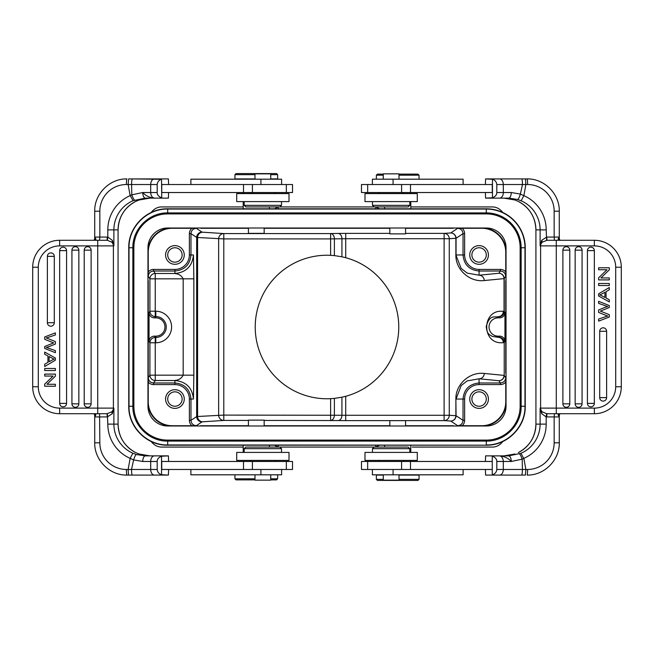 <?xml version="1.0" encoding="UTF-8"?>
<svg xmlns="http://www.w3.org/2000/svg" width="654" height="654" viewBox="0 0 654 654"><rect width="100%" height="100%" fill="white"/><g stroke="black" fill="none" stroke-linecap="round" stroke-linejoin="round"><path stroke-width="0.98" d="M161.236 447.066L243.206 447.066L161.236 447.066C157.295 446.911 153.943 445.055 151.18 441.499M412.257 447.066L492.764 447.066C496.705 446.911 500.057 445.055 502.82 441.499M409.821 452.404L409.821 448.669L408.219 447.066L245.781 447.066L244.179 448.669L244.179 452.404M202.527 447.066L211.487 447.066M228.826 447.066L203.067 447.066M486.29 228.009A19.743 19.743 0 0 1 506.033 247.76L506.033 406.24A19.743 19.743 0 0 1 486.29 425.991L167.71 425.991A19.743 19.743 0 0 1 147.968 406.24L147.968 247.76A19.743 19.743 0 0 1 167.71 228.009L486.29 228.009M405.578 425.991L405.578 420.653L389.833 420.653L389.833 425.991M409.821 448.669L372.469 448.669L374.072 447.066L279.928 447.066L281.531 448.669L244.179 448.669M417.293 452.404L364.997 452.404L364.997 460.408L417.293 460.408L417.293 452.404M383.277 474.812L383.277 480.15L399.014 480.15L399.014 474.812M372.396 469.474L372.396 474.812L463.114 474.812L463.114 469.474M410.499 469.474L492.249 469.474L492.249 461.471L361.474 461.471L361.474 469.474L410.499 469.474L410.499 461.471M491.448 475.082L485.587 475.082L485.399 469.474M485.399 461.471L485.587 455.871L499.566 455.871L492.249 455.871L492.249 475.082L525.375 475.082L525.865 469.474L527.582 469.474A26.683 26.577 -90 0 0 554.159 442.799L559.252 442.799M525.865 184.526L527.582 184.526A5.6 0.49 -90 0 0 527.091 178.918L521.639 178.918A5.6 0.842 -90 0 1 522.481 184.534L525.865 184.542L523.862 195.644L521.14 200.778A31.752 31.629 90 0 1 540.114 229.881L535.912 229.881L535.928 424.119A31.752 31.629 -90 0 1 518.377 452.552L518.377 452.552C529.568 446.412 535.413 436.937 535.912 424.119L540.114 424.119L540.114 408.112L541.88 411.677L541.7 413.712L546.188 416.9L546.63 413.704L541.88 411.677A5.6 5.584 -90 0 1 540.605 408.112L540.605 245.888A5.6 5.584 -90 0 1 541.88 242.323L540.114 245.888L540.114 229.881L546.188 229.881A37.352 37.213 90 0 0 523.862 195.644L520.38 194.075L522.481 184.534L503.294 184.526L503.31 192.529L511.289 192.529L520.371 194.075C519.301 197.533 518.36 199.323 517.551 199.454L521.132 200.803M504.234 198.129L514.927 199.993L518.369 201.448L514.951 199.993L503.997 198.129L485.587 198.129L492.462 197.761C495.413 196.535 496.86 194.794 496.811 192.529L496.811 184.526C496.492 181.828 495.045 180.079 492.462 179.286L492.462 197.761M605.825 315.351L598.623 312.416L598.623 309.963L604.231 307.666A21.778 21.778 0 0 1 607.803 306.554A39.273 39.273 0 0 1 605.285 305.72A950.81 950.81 0 0 0 598.623 303.374L598.623 301.322L609.291 305.549L609.291 307.511L600.315 311.091A17.02 17.02 0 0 1 601.263 311.451A1340.111 1340.111 0 0 0 609.291 314.672L609.291 317.043L598.623 321.13L598.623 319.038L605.718 316.659A29.585 29.585 0 0 1 607.803 316.046A92.582 92.582 0 0 1 605.833 315.351M599.702 397.64A3.458 3.458 0 0 0 603.16 401.098A3.458 3.458 0 0 0 606.618 397.64L606.618 331.267A3.458 3.458 0 0 0 603.16 327.809A3.458 3.458 0 0 0 599.702 331.267L599.702 397.64L606.618 397.64M575.152 403.845A3.458 3.458 0 0 0 578.61 407.303A3.458 3.458 0 0 0 582.068 403.845L582.068 250.155A3.458 3.458 0 0 0 578.61 246.697A3.458 3.458 0 0 0 575.152 250.155L575.152 403.845L582.068 403.845M562.881 250.155A3.458 3.458 0 0 1 566.339 246.697A3.458 3.458 0 0 1 569.798 250.155L569.798 403.845A3.458 3.458 0 0 1 566.339 407.303A3.458 3.458 0 0 1 562.881 403.845L562.881 250.155L569.798 250.155M587.423 403.379A3.458 3.458 0 0 0 590.881 406.837A3.458 3.458 0 0 0 594.339 403.379L594.339 250.621A3.458 3.458 0 0 0 590.881 247.163A3.458 3.458 0 0 0 587.423 250.621L587.423 403.379L594.339 403.379M598.623 283.476L598.623 285.52L609.291 285.52L609.291 283.476L598.623 283.476M604.909 297.464L604.909 292.248L601.737 293.973A22.833 22.833 0 0 1 599.743 294.938A10.611 10.611 0 0 1 601.819 295.796L604.909 297.464M606.062 298.052L606.062 291.61L609.291 289.812L609.291 287.498L598.623 293.793L598.623 295.992L609.291 301.911L609.291 299.745L606.062 298.052M600.903 277.95L609.291 269.857L609.291 267.764L598.623 267.764L598.623 269.726L607.002 269.726L598.623 277.811L598.623 279.904L609.291 279.904L609.291 277.95L600.903 277.95M556.284 413.712L594.355 413.712A26.945 26.945 0 0 0 621.3 386.767A26.945 26.945 0 0 1 594.355 413.712L594.355 408.112L556.284 408.112L556.284 413.712L546.63 413.704M621.3 267.233L621.3 386.767L621.3 267.233A26.945 26.945 0 0 0 594.355 240.288A26.945 26.945 0 0 1 621.3 267.233L615.7 267.233L615.7 386.767A21.345 21.345 0 0 1 594.355 408.112M615.7 267.233A21.345 21.345 0 0 0 594.355 245.888L594.355 240.288L546.981 240.288L546.703 237.083L559.276 237.083L558.598 238.252L559.374 239.626M594.355 245.888L540.114 245.888L541.7 240.288A3.205 1.807 42.3 0 1 541.88 242.323L546.981 240.288M527.582 184.526A26.683 26.577 -90 0 1 554.159 211.201L554.159 237.083L554.437 240.288L556.284 240.288L556.284 408.112L540.114 408.112L541.7 413.712M519.39 453.925A5.6 0.842 69.7 0 1 522.203 459.173L511.289 461.462C511.109 458.143 510.267 456.271 508.755 455.871L520.96 453.296L523.764 458.462L522.203 459.173L522.415 469.466L503.294 469.474A5.6 3.744 90 0 1 499.55 475.082M485.587 475.082L521.557 475.082A5.6 0.85 -90 0 0 522.415 469.466L525.865 469.458L523.879 458.446M503.997 455.871L514.96 453.999L504.242 455.871M492.462 179.286L485.587 178.918L527.091 178.918C544.291 178.477 559.718 193.96 559.276 211.201L554.159 211.201M521.639 178.918L492.249 178.918M409.821 205.331L372.469 205.331L374.072 206.934L279.928 206.934L408.219 206.934L409.821 205.331L409.821 201.595M391.149 201.595L417.293 201.595L417.293 193.592L364.997 193.592L364.997 201.595L391.149 201.595M402.889 192.529L403.951 193.592L378.339 193.592L379.402 192.529M161.236 206.934L243.206 206.934L161.236 206.934C157.295 207.089 153.943 208.945 151.18 212.501M502.803 212.476C500.04 208.937 496.688 207.089 492.764 206.934L410.794 206.934M375.453 208.806L376.148 206.942L379.353 208.806M274.647 208.806L277.86 206.942L278.547 208.806M376.156 447.058L375.453 445.194M277.844 447.058L278.547 445.194M248.422 228.009L248.422 233.347L264.167 233.347L264.167 228.009M405.578 228.287L412.11 228.009M389.833 228.287L383.301 228.009M182.123 399.038A7.202 7.202 0 0 0 171.315 392.801A7.202 7.202 0 0 0 171.315 405.276A7.202 7.202 0 0 0 182.123 399.038M184.256 399.038A9.336 9.336 0 0 0 170.244 390.953A9.336 9.336 0 0 0 170.244 407.123A9.336 9.336 0 0 0 184.256 399.038M182.123 254.962A7.202 7.202 0 0 0 171.315 248.724A7.202 7.202 0 0 0 171.315 261.199A7.202 7.202 0 0 0 182.123 254.962M184.256 254.962A9.336 9.336 0 0 0 170.244 246.877A9.336 9.336 0 0 0 170.244 263.047A9.336 9.336 0 0 0 184.256 254.962M155.783 342.786L155.251 342.786L155.251 380.514A5.338 5.33 33.7 0 1 149.913 375.175L193.854 375.175L193.445 399.038C192.333 387.797 186.161 381.617 174.92 380.514C174.046 380.113 179.948 381.249 183.185 375.175L183.185 278.825L193.854 278.825L193.445 254.962C192.333 266.203 186.161 272.383 174.92 273.486L174.92 269.407A14.445 14.445 0 0 0 189.366 254.962L190.968 254.962L190.968 233.642L196.674 237.451A5.338 5.33 123.7 0 1 202.012 232.113L196.306 228.303C193.069 228.63 191.287 230.404 190.968 233.642L189.366 233.642A6.941 6.941 -146.3 0 1 191.9 228.279L172.247 228.279A24.01 24.01 0 0 0 148.237 252.289L148.262 276.348C148.589 273.11 150.363 271.328 153.6 271.009L155.251 273.486L174.92 273.486C174.495 273.952 179.973 272.849 183.185 278.825L149.913 278.825A5.338 5.33 146.3 0 1 155.251 273.486L155.251 316.544A5.338 5.33 33.7 0 1 149.913 311.214L155.815 311.214L155.815 316.544L154.377 317.852L155.815 317.852A9.148 9.148 0 0 1 164.963 327.008A9.148 9.148 0 0 1 155.799 336.148L155.783 342.786A15.786 15.786 0 0 0 171.601 327.016A15.786 15.786 0 0 0 155.815 311.214M193.445 399.038L190.968 399.038C190.003 389.277 184.657 383.931 174.92 382.991L174.92 384.593L153.6 384.593L153.6 382.991L174.92 382.991L174.92 380.514L155.251 380.514L153.6 382.991C150.363 382.672 148.589 380.89 148.262 377.652L149.913 375.175L149.913 342.786A5.338 5.33 146.3 0 1 155.251 337.456L155.251 342.786L149.913 342.786L149.047 341.486L149.047 312.514A5.338 5.338 123.7 0 0 154.377 317.852M149.047 341.486A5.338 5.338 56.3 0 1 154.377 336.148L155.799 336.148M148.237 271.95A6.941 6.941 -123.7 0 1 153.6 269.407L174.92 269.407M147.968 341.404L147.968 312.596M148.262 377.652L148.237 401.711A24.01 24.01 0 0 0 172.247 425.721L191.9 425.721A6.941 6.941 -33.7 0 1 189.366 420.359L189.366 399.038L190.968 399.038L190.968 420.359C191.287 423.596 193.069 425.37 196.306 425.697L202.012 421.887A5.338 5.33 56.3 0 1 196.674 416.549L190.968 420.359L189.366 420.359M153.6 384.593A6.941 6.941 123.7 0 1 148.237 382.05L148.237 335.355M248.422 425.713L241.89 425.991M264.167 425.713L270.699 425.991M389.833 425.713L383.301 425.991M405.578 425.713L412.11 425.991M462.1 228.279L457.694 228.303C460.931 228.63 462.713 230.404 463.032 233.642L456.059 238.293L456.059 254.962L464.634 254.962A14.445 14.445 0 0 0 479.08 269.407L500.4 269.407A6.941 6.941 -56.3 0 1 505.763 271.95L505.763 252.289A24.01 24.01 0 0 0 481.753 228.279L462.1 228.279A6.941 6.941 -33.7 0 1 464.634 233.642L464.634 254.962M457.694 228.303L450.729 232.955A5.338 5.33 -123.7 0 1 456.059 238.293L455.879 238.293A5.338 5.15 86.3 0 0 450.729 232.955L444.115 233.388A5.338 5.15 -93.7 0 1 449.273 238.718L345.713 238.718L345.713 257.709L341.936 256.801L341.936 238.775L345.713 238.718L345.713 233.388L389.833 233.388M486.29 254.962A7.202 7.202 0 0 0 475.483 248.724A7.202 7.202 0 0 0 475.483 261.199A7.202 7.202 0 0 0 486.29 254.962M488.424 254.962A9.336 9.336 0 0 0 474.412 246.877A9.336 9.336 0 0 0 474.412 263.047A9.336 9.336 0 0 0 488.424 254.962M506.033 312.596L506.033 341.404M500.4 269.407L500.4 271.009L479.08 271.009L479.08 275.211A5.338 5.15 -95.6 0 1 484.238 280.55C469.597 282.34 455.519 269.636 455.879 254.962L461.152 268.418L467.152 273.094L479.08 275.211L498.888 273.274A5.338 5.33 -146.3 0 1 504.226 278.612L504.046 278.612A5.338 5.15 84.4 0 0 498.888 273.274L500.4 271.009C503.637 271.328 505.411 273.11 505.738 276.348L505.763 271.95M498.16 337.317A5.338 5.15 -95.4 0 1 503.302 342.647L504.046 342.573A5.338 5.15 84.4 0 0 498.888 337.243A5.338 5.33 -146.3 0 1 504.226 342.573L504.226 375.388A5.338 5.33 -33.7 0 1 498.888 380.726A5.338 5.15 95.6 0 0 504.046 375.388L484.238 373.45A5.338 5.15 -84.4 0 1 479.08 378.789L479.08 384.593A14.445 14.445 0 0 0 464.634 399.038L456.059 399.038L461.184 385.541L467.16 380.898L479.08 378.789L498.888 380.726L500.4 382.991C503.637 382.672 505.411 380.89 505.738 377.652L504.226 375.388L504.226 342.573L504.953 341.486A5.338 5.338 -56.3 0 0 499.623 336.148L498.168 336.148L498.16 337.317L499.623 336.148M486.29 399.038A7.202 7.202 0 0 0 475.483 392.801A7.202 7.202 0 0 0 475.483 405.276A7.202 7.202 0 0 0 486.29 399.038M488.424 399.038A9.336 9.336 0 0 0 474.412 390.953A9.336 9.336 0 0 0 474.412 407.123A9.336 9.336 0 0 0 488.424 399.038M464.634 399.038L464.634 420.359L463.032 420.359C462.713 423.596 460.931 425.37 457.694 425.697L481.753 425.721A24.01 24.01 0 0 0 505.763 401.711L505.763 382.05A6.941 6.941 56.3 0 1 500.4 384.593L479.08 384.593M500.4 384.593L500.4 382.991L479.08 382.991C469.327 383.947 463.972 389.302 463.032 399.038L463.032 420.359L456.059 415.707L449.273 415.282A5.338 5.15 -86.3 0 1 444.115 420.612L450.729 421.045A5.338 5.15 93.7 0 0 455.879 415.707L455.879 399.038L456.059 415.707A5.338 5.33 -56.3 0 1 450.729 421.045L457.694 425.697M464.634 420.359A6.941 6.941 -146.3 0 1 462.1 425.721M505.763 382.05L505.738 377.652M455.879 399.038C455.519 384.364 469.597 371.66 484.238 373.45M334.39 255.608L330.613 255.322L330.613 238.906L341.936 238.775A5.338 3.777 89 0 0 338.159 233.437L330.613 233.568A5.338 3.777 -91 0 1 334.39 238.906L334.39 255.608L341.936 256.801M330.613 255.322A71.776 71.776 0 0 0 255.224 327A71.776 71.776 0 0 0 330.613 398.678L334.39 398.392L334.39 415.094A5.338 3.777 -89 0 1 330.613 420.432L330.613 398.678M264.167 420.432L338.159 420.563A5.338 3.777 91 0 0 341.936 415.225L341.936 397.199L334.39 398.392M341.936 397.199L345.713 396.291L345.713 415.282L223.791 415.094L223.791 420.432A5.338 5.15 86.3 0 1 218.64 415.094L218.64 238.906A5.338 5.15 93.7 0 1 223.791 233.568L330.613 233.568L330.613 238.906L223.791 238.906L223.791 415.094L196.674 416.549L196.674 237.451L223.791 238.906L223.791 233.568L202.732 232.203A5.338 5.15 -86.3 0 0 197.582 237.533L197.582 416.467A5.338 5.15 -93.7 0 0 202.732 421.797L223.791 420.432L248.422 420.432M345.713 396.291A71.776 71.776 0 0 0 345.713 257.709M498.168 337.317L492.053 336.369C490.173 334.374 487.394 335.854 486.192 326.583C489.732 314.018 494.432 317.68 498.184 316.691L498.888 316.757A5.338 5.15 95.6 0 0 504.046 311.427L504.046 278.612L484.238 280.55M503.302 342.647C481.156 345.353 481.205 308.598 503.343 311.353A5.338 5.15 -84.4 0 1 498.184 316.691L498.184 317.852A9.148 9.148 0 0 0 489.037 326.992A9.148 9.148 0 0 0 498.168 336.148M505.738 276.348L504.226 278.612L504.226 311.427A5.338 5.33 -33.7 0 1 498.888 316.757L499.623 317.852L498.184 317.852M504.953 341.486L504.953 312.514A5.338 5.338 -123.7 0 1 499.623 317.852M191.9 425.721L196.306 425.697M196.306 228.303L191.9 228.279M270.699 228.009L264.167 228.287M248.422 228.287L241.89 228.009M169.443 228.009A24.443 24.443 0 0 0 147.968 249.485M147.968 404.515A24.443 24.443 0 0 0 169.443 425.991M264.167 425.991L264.167 420.121L248.422 420.121L248.422 425.991M484.557 425.991A24.443 24.443 0 0 0 506.033 404.515M506.033 249.485A24.443 24.443 0 0 0 484.557 228.009M389.833 228.009L389.833 233.879L405.578 233.879L405.578 228.009M245.781 206.934L279.928 206.934L281.531 205.331L244.179 205.331L245.781 206.934M262.851 201.595L289.003 201.595L289.003 193.592L236.707 193.592L236.707 201.595L262.851 201.595M270.723 179.188L270.723 173.85L254.986 173.85L254.986 179.188M281.604 184.526L281.604 179.188L190.886 179.188L190.886 184.526M243.501 184.526L161.751 184.526L161.751 192.529L292.526 192.529L292.526 184.526L243.501 184.526L243.501 192.529M162.552 178.918L168.413 178.918L168.601 184.526M168.601 192.529L168.413 198.129L150.003 198.129L139.04 200.001L135.623 201.448L139.065 199.993L149.766 198.129M128.135 469.474L126.418 469.474A5.6 0.49 90 0 0 126.909 475.082L132.361 475.082A5.6 0.842 90 0 1 131.519 469.466L128.135 469.458L130.138 458.356L132.86 453.222A31.752 31.629 -90 0 1 113.886 424.119L118.088 424.119L118.072 229.881A31.752 31.629 90 0 1 135.623 201.448C124.432 207.588 118.587 217.063 118.088 229.881L113.886 229.881L113.886 245.888L112.12 242.323L112.3 240.288L107.812 237.1L107.37 240.296L112.12 242.323A5.6 5.584 90 0 1 113.395 245.888L113.395 408.112A5.6 5.584 90 0 1 112.12 411.677L113.886 408.112L113.886 424.119L107.812 424.119A37.352 37.213 -90 0 0 130.138 458.356L133.62 459.925L131.519 469.466L150.706 469.474L150.69 461.471L142.711 461.471L133.629 459.925C134.699 456.476 135.64 454.677 136.449 454.546L132.868 453.197M149.766 455.871L139.073 454.007L135.631 452.552L139.049 454.007L150.003 455.871L168.413 455.871L161.538 456.239C158.587 457.465 157.14 459.206 157.189 461.471L157.189 469.474C157.508 472.172 158.955 473.921 161.538 474.714L161.538 456.239M53.685 342.909A17.02 17.02 0 0 1 52.737 342.549A1340.111 1340.111 0 0 0 44.709 339.328L44.709 336.957L55.377 332.87L55.377 334.962L48.282 337.341A29.585 29.585 0 0 1 46.197 337.954A92.582 92.582 0 0 1 48.167 338.649M48.175 338.649L55.377 341.584L55.377 344.045L49.769 346.334A21.778 21.778 0 0 1 46.197 347.446A39.273 39.273 0 0 1 48.715 348.28A950.81 950.81 0 0 0 55.377 350.626L55.377 352.678L44.709 348.451L44.709 346.489A3340.15 3340.15 0 0 1 53.693 342.909M54.298 256.36A3.458 3.458 0 0 0 50.84 252.902A3.458 3.458 0 0 0 47.382 256.36L47.382 322.733A3.458 3.458 0 0 0 50.84 326.191A3.458 3.458 0 0 0 54.298 322.733L54.298 256.36L47.382 256.36M78.848 250.155A3.458 3.458 0 0 0 75.39 246.697A3.458 3.458 0 0 0 71.932 250.155L71.932 403.845A3.458 3.458 0 0 0 75.39 407.303A3.458 3.458 0 0 0 78.848 403.845L78.848 250.155L71.932 250.155M91.119 403.845A3.458 3.458 0 0 1 87.661 407.303A3.458 3.458 0 0 1 84.203 403.845L84.203 250.155A3.458 3.458 0 0 1 87.661 246.697A3.458 3.458 0 0 1 91.119 250.155L91.119 403.845L84.203 403.845M66.577 250.621A3.458 3.458 0 0 0 63.119 247.163A3.458 3.458 0 0 0 59.661 250.621L59.661 403.379A3.458 3.458 0 0 0 63.119 406.837A3.458 3.458 0 0 0 66.577 403.379L66.577 250.621L59.661 250.621M55.377 370.524L55.377 368.48L44.709 368.48L44.709 370.524L55.377 370.524M49.091 356.536L49.091 361.752L52.263 360.027A22.833 22.833 0 0 1 54.257 359.062A10.611 10.611 0 0 1 52.181 358.204L49.091 356.536M47.938 355.948L47.938 362.39L44.709 364.188L44.709 366.502L55.377 360.207L55.377 358.008L44.709 352.089L44.709 354.255L47.938 355.948M53.097 376.05L44.709 384.143L44.709 386.236L55.377 386.236L55.377 384.274L46.998 384.274L55.377 376.189L55.377 374.096L44.709 374.096L44.709 376.05L53.097 376.05M97.716 240.288L59.645 240.288A26.945 26.945 0 0 0 32.7 267.233A26.945 26.945 0 0 1 59.645 240.288L59.645 245.888L97.716 245.888L97.716 240.288L107.37 240.296M32.7 386.767L32.7 267.233L32.7 386.767A26.945 26.945 0 0 0 59.645 413.712A26.945 26.945 0 0 1 32.7 386.767L38.3 386.767L38.3 267.233A21.345 21.345 0 0 1 59.645 245.888M38.3 386.767A21.345 21.345 0 0 0 59.645 408.112L59.645 413.712L107.019 413.712L107.297 416.917L94.724 416.917L95.402 415.748L94.626 414.374M59.645 408.112L113.886 408.112L112.3 413.712A3.205 1.807 -137.7 0 1 112.12 411.677L107.019 413.712M97.716 413.712L97.716 245.888L113.886 245.888L112.3 240.288M134.61 200.075A5.6 0.842 -110.3 0 1 131.797 194.827L142.711 192.538C142.891 195.857 143.733 197.729 145.245 198.129L133.04 200.704L130.236 195.538L131.797 194.827L131.585 184.534L150.706 184.526A5.6 3.744 -90 0 1 154.45 178.918L128.625 178.918L128.135 184.526L126.418 184.526A26.683 26.577 90 0 0 99.841 211.201L94.748 211.201M145.245 198.129L154.434 198.129C149.75 197.753 145.842 195.881 142.711 192.529L157.189 192.529L157.189 184.526C157.508 181.828 158.955 180.079 161.538 179.286L132.443 178.918A5.6 0.85 90 0 0 131.585 184.534L128.135 184.542L130.121 195.554M161.538 474.714L168.413 475.082L126.909 475.082C109.708 475.523 94.282 460.04 94.724 442.799L99.841 442.799A26.683 26.577 90 0 0 126.418 469.474M132.361 475.082L161.751 475.082M289.003 452.404L236.707 452.404L236.707 460.408L289.003 460.408L289.003 452.404M251.111 461.471L250.049 460.408L275.661 460.408L274.598 461.471M236.094 479.881L254.986 479.881L236.094 479.881M270.723 479.881L276.568 479.881L270.723 479.881M276.568 479.881L277.639 478.818L270.723 478.818M254.986 478.818L234.949 478.818L236.02 479.881M254.986 474.812L254.986 480.15L270.723 480.15L270.723 474.812M190.886 469.474L190.886 474.812L281.604 474.812L281.604 469.474M252.403 461.471L161.751 461.471L161.751 469.474L292.526 469.474L292.526 461.471L252.403 461.471L252.403 469.474M168.413 455.871L168.601 461.471M168.601 469.474L168.413 475.082M161.751 455.871L145.245 455.871C143.733 456.271 142.891 458.135 142.711 461.471M145.245 455.871L136.449 454.546M128.527 475.082L128.135 469.458M126.418 184.526A5.6 0.49 90 0 1 126.909 178.918C109.708 178.477 94.282 193.96 94.724 211.201L94.724 237.247L94.617 239.438L93.8 240.288C95.786 239.944 96.326 239.266 95.402 238.252L94.724 237.083L99.841 237.083L99.563 240.288L90.293 240.288M94.617 239.626L95.402 238.252M95.402 415.748C96.326 414.734 95.786 414.056 93.792 413.712L92.05 413.712M91.683 413.712L90.293 413.712M93.808 413.712L94.617 414.579L94.724 416.745L94.748 442.799M112.3 413.712L107.297 416.917M107.37 413.704L107.812 424.119M107.019 240.288L107.297 237.083L107.812 237.1L107.812 229.881L113.886 229.881A31.752 31.629 -90 0 1 133.04 200.704M157.189 184.526L150.706 184.526L150.69 192.529C150.96 195.865 152.202 197.729 154.434 198.129L161.751 198.129L161.538 179.286M157.189 192.529C157.14 194.794 158.587 196.535 161.538 197.761M168.413 198.129L161.751 198.129M168.413 178.918L154.45 178.918M276.495 173.58L236.02 173.58L276.495 173.58M270.723 174.651L277.639 174.651L277.639 178.918L270.723 178.918M236.02 173.58L234.949 174.651L254.986 174.651M234.949 174.651L234.949 178.918L254.986 178.918M417.906 174.119L399.014 174.119L417.906 174.119M383.277 174.119L377.432 174.119L383.277 174.119M377.432 174.119L376.361 175.182L383.277 175.182M399.014 175.182L419.05 175.182L417.98 174.119M399.014 179.188L399.014 173.85L383.277 173.85L383.277 179.188M463.114 184.526L463.114 179.188L372.396 179.188L372.396 184.526M401.597 192.529L492.249 192.529L492.249 184.526L361.474 184.526L361.474 192.529L401.597 192.529L401.597 184.526M485.587 198.129L485.399 192.529M485.399 184.526L485.587 178.918M492.249 198.129L508.755 198.129C510.267 197.729 511.109 195.865 511.289 192.529M508.755 198.129L517.551 199.454M525.473 178.918L525.865 184.542M527.582 469.474A5.6 0.49 -90 0 1 527.091 475.082C544.291 475.523 559.718 460.04 559.276 442.799L559.276 416.753L559.383 414.562L560.2 413.712C558.214 414.056 557.674 414.734 558.598 415.748L559.276 416.917L554.159 416.917L554.437 413.712L563.707 413.712M559.383 414.374L558.598 415.748M558.598 238.252C557.674 239.266 558.214 239.944 560.208 240.288L561.958 240.288M562.309 240.288L563.707 240.288M560.192 240.288L559.383 239.421L559.276 237.255L559.252 211.201M541.7 240.288L546.703 237.083M546.63 240.296L546.188 229.881M546.981 413.712L546.703 416.917L546.188 416.9L546.188 424.119L540.114 424.119A31.752 31.629 90 0 1 520.96 453.296M508.755 455.871L499.566 455.871C504.25 456.247 508.158 458.119 511.289 461.471L503.31 461.471C503.04 458.135 501.798 456.271 499.566 455.871M496.811 469.474L503.294 469.474L503.31 461.471L496.811 461.471L496.811 469.474C496.492 472.172 495.045 473.921 492.462 474.714M496.811 461.471C496.86 459.206 495.413 457.465 492.462 456.239M485.587 455.871L492.249 455.871M377.505 480.42L417.98 480.42L377.505 480.42M383.277 479.349L376.361 479.349L376.361 475.082L383.277 475.082M417.98 480.42L419.05 479.349L399.014 479.349M419.05 479.349L419.05 475.082L399.014 475.082M486.29 445.194L167.71 445.194C146.856 445.693 128.225 427.037 128.756 406.24L128.756 247.76C128.225 226.963 146.856 208.307 167.71 208.806L486.29 208.806A38.954 38.954 0 0 1 525.244 247.76L525.244 406.24C525.775 427.029 507.144 445.701 486.29 445.194L167.71 444.941C146.995 445.431 128.486 426.899 129.018 406.24L129.018 247.76C128.486 227.102 146.995 208.569 167.71 209.059L486.29 209.059A38.692 38.692 0 0 1 524.982 247.76L524.982 406.24C525.514 426.89 507.005 445.431 486.29 444.941L486.29 441.098L167.71 441.098C148.998 441.466 132.509 424.986 132.86 406.24L132.86 247.76C132.492 229.039 148.973 212.55 167.71 212.902L486.29 212.902A34.85 34.85 0 0 1 521.14 247.76L521.14 406.24C521.508 424.961 505.027 441.45 486.29 441.098L486.29 440.101L167.71 440.101A33.853 33.853 0 0 1 133.857 406.24L133.857 247.76A33.853 33.853 0 0 1 167.71 213.899L486.29 213.899A33.853 33.853 0 0 1 520.143 247.76L520.143 406.24A33.853 33.853 0 0 1 486.29 440.101M425.174 447.066L445.856 447.066M393.079 469.474L393.079 474.812M401.597 461.471L401.597 469.474M606.618 331.267L599.702 331.267M582.068 250.155L575.152 250.155M562.881 403.845L569.798 403.845M594.339 250.621L587.423 250.621M615.7 386.767L621.3 386.767M523.78 458.389A37.352 37.213 90 0 0 546.188 424.119M554.159 442.799L554.159 416.917L546.703 416.917M535.928 424.119L535.912 229.881A31.752 31.629 -90 0 0 518.377 201.448C529.568 207.588 535.413 217.063 535.912 229.881M499.55 178.918A5.6 3.744 90 0 1 503.294 184.526L496.811 184.526M376.148 447.05L379.353 445.194M274.647 445.194L277.852 447.05M148.262 276.348L149.913 278.825L149.913 311.214L149.047 312.514M153.6 269.407L153.6 271.009L174.92 271.009C184.673 270.053 190.028 264.698 190.968 254.962L193.445 254.962M155.815 317.852L155.815 316.544A10.456 10.456 0 0 1 166.263 327.008A10.456 10.456 0 0 1 155.791 337.456L154.377 336.148M174.92 384.593A14.445 14.445 0 0 1 189.366 399.038M193.854 278.825L193.854 375.175M189.366 254.962L189.366 233.642M148.237 318.645L148.237 280.746M503.343 311.353L504.226 311.427L504.953 312.514M479.08 269.407L479.08 271.009C469.343 270.069 463.997 264.723 463.032 254.962L463.032 233.642L464.634 233.642M405.578 233.388L444.115 233.388L444.115 415.282L345.713 415.282L345.713 420.612L444.115 420.612L444.115 415.282L449.273 415.282L449.273 238.718L455.879 238.293L455.879 254.962M345.713 420.612L338.159 420.563M505.763 280.746L505.763 318.645M505.763 335.355L505.763 373.254M338.159 233.437L345.713 233.388M202.012 421.887L202.732 421.797M247.94 425.721L200.704 425.721M389.351 425.721L264.649 425.721M453.296 425.721L406.06 425.721M202.732 232.203L202.012 232.113M406.06 228.279L453.296 228.279M264.649 228.279L389.351 228.279M200.704 228.279L247.94 228.279M260.921 184.526L260.921 179.188M252.403 192.529L252.403 184.526M47.382 322.733L54.298 322.733M71.932 403.845L78.848 403.845M91.119 250.155L84.203 250.155M59.661 403.379L66.577 403.379M38.3 267.233L32.7 267.233M130.22 195.611A37.352 37.213 -90 0 0 107.812 229.881M99.841 211.201L99.841 237.083L107.297 237.083M118.072 229.881L118.088 424.119A31.752 31.629 90 0 0 135.623 452.552C124.432 446.412 118.587 436.937 118.088 424.119M154.45 475.082A5.6 3.744 -90 0 1 150.706 469.474L157.189 469.474M260.921 469.474L260.921 474.812M243.501 469.474L243.501 461.471M154.434 455.871A5.6 3.744 90 0 0 150.69 461.471L157.189 461.471M99.563 413.712L99.841 442.799M393.079 184.526L393.079 179.188M410.499 184.526L410.499 192.529M499.566 198.129A5.6 3.744 -90 0 0 503.31 192.529L496.811 192.529M486.29 208.806L486.29 213.899M167.71 208.806L167.71 213.899M525.244 247.76L520.143 247.76M525.244 406.24L520.143 406.24M167.71 445.194L167.71 440.101M128.756 406.24L133.857 406.24M128.756 247.76L133.857 247.76M372.469 452.404L372.469 448.669M402.889 461.471L403.951 460.408M379.402 461.471L378.339 460.408M367.662 469.474L367.662 461.471M372.469 205.331L372.469 201.595M244.179 201.595L244.179 205.331M281.531 201.595L281.531 205.331M251.111 192.529L250.049 193.592M274.598 192.529L275.661 193.592M286.338 184.526L286.338 192.529M281.531 448.669L281.531 452.404M234.949 474.812L234.949 478.818M277.639 474.812L277.639 478.818M243.206 445.194L243.206 452.404M243.206 460.408L243.206 461.471M269.391 445.194L269.391 447.066M286.338 461.471L286.338 469.474M276.568 173.58L277.639 174.651M243.206 192.529L243.206 193.592M243.206 201.595L243.206 208.806M269.391 206.934L269.391 208.806M419.05 179.188L419.05 175.182M376.361 179.188L376.361 175.182M384.609 206.934L384.609 208.806M410.794 192.529L410.794 193.592M410.794 201.595L410.794 208.806M367.662 192.529L367.662 184.526M377.432 480.42L376.361 479.349M384.609 445.194L384.609 447.066M410.794 445.194L410.794 452.404M410.794 460.408L410.794 461.471"/></g></svg>
